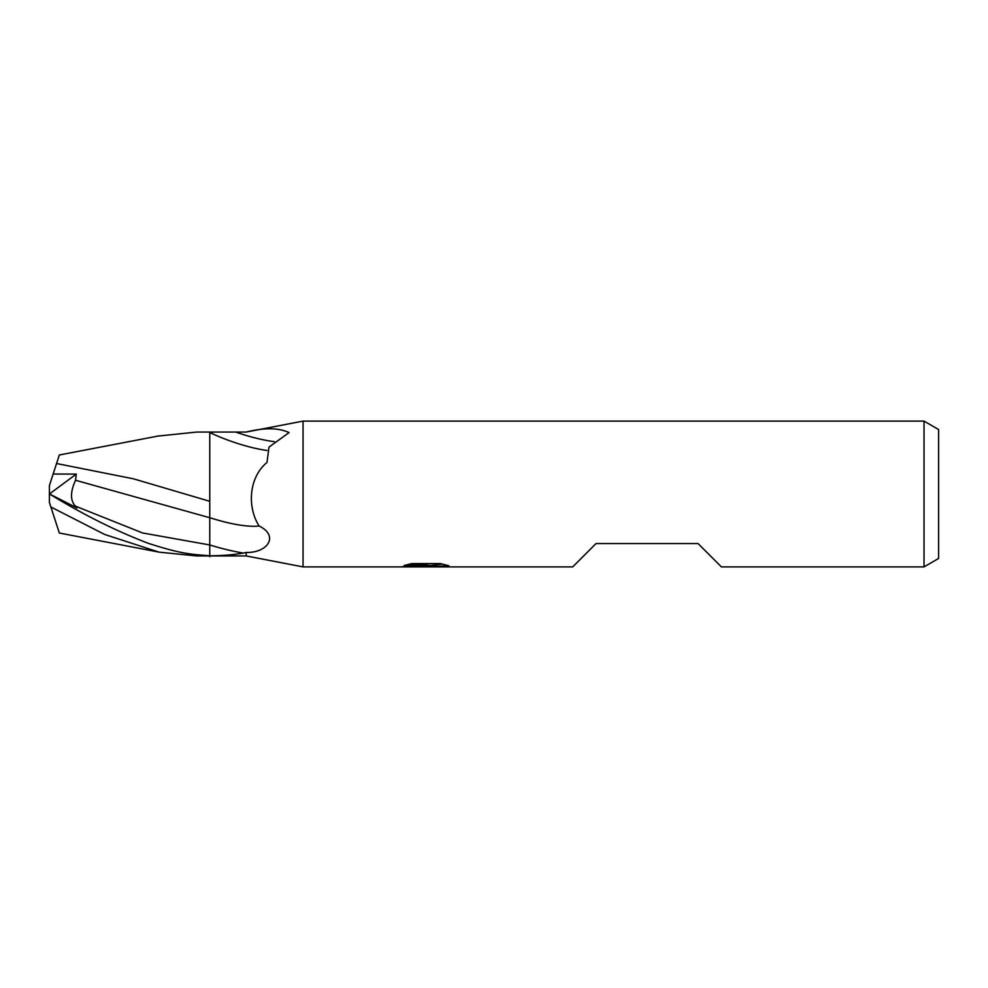 <?xml version="1.0" encoding="UTF-8"?>
<svg xmlns="http://www.w3.org/2000/svg" width="988" height="988" viewBox="0 0 988 988"><rect width="100%" height="100%" fill="white"/><g stroke="black" fill="none" stroke-linecap="round" stroke-linejoin="round"><path stroke-width="1.48" d="M938.6 558.467L924.027 566.89L924.027 421.11L938.6 429.533L938.6 558.467M157.981 436.079L196.748 432.052L246.185 432.052C264.241 427.545 278.53 427.718 289.076 432.583L268.995 447.095L266.982 462.458C248.63 477.636 247.111 507.202 259.103 525.999C279.221 535.731 267.896 552.959 246.185 552.465L246.185 555.948L209.752 555.948L209.752 544.956L209.752 556.676M246.185 552.465L243.307 553.082C233.588 554.811 222.399 555.713 209.752 555.775L209.752 555.762C191.166 554.305 181.681 554.083 148.719 543.462C116.794 531.371 83.684 514.871 49.4 493.938L76.965 507.918M209.752 432.262L215.606 432.052M924.027 566.89L721.401 566.89L698.084 543.561L596.036 543.561L572.719 566.89L303.044 566.89L246.185 555.948M246.185 432.052L303.044 421.11L303.044 566.89L303.044 421.11L924.027 421.11M425.643 566.297L399.72 566.89L427.434 565.494L404.129 565.494L411.712 563.592L440.463 563.592L448.811 565.729L424.47 566.89L425.643 565.618M420.9 566.89L416.047 566.173M431.954 565.741L424.556 566.877M431.954 566.84L431.954 565.383L442.439 564.012M409.773 564.012L427.434 564.012L427.434 565.494M235.86 432.114A67.184 17.87 -159.6 0 0 274.269 441.648M259.103 525.999A67.419 17.932 -159.6 0 1 209.752 517.65L209.752 432.546A63.973 17.018 -159.6 0 0 266.982 450.466M196.748 432.052L209.752 432.052M209.752 555.948L196.748 555.948L159.043 552.144L104.629 534.446L50.87 506.968L49.4 502.435L49.4 493.889M209.752 501.299L133.331 478.785L56.563 463.52L59.329 454.986L53.142 474.03L76.298 474.092L75.533 480.267L209.752 517.724L209.752 544.956A93.082 24.762 -159.6 0 0 243.307 553.082M209.752 432.497L209.752 459.259M76.965 507.931L75.409 506.128C70.197 500.558 70.234 491.938 75.533 480.267M53.019 474.438L56.6 463.384M209.752 507.103L209.752 517.724M159.043 552.131L59.329 533.014L50.87 506.968M49.4 493.938L49.4 485.565L53.142 474.03M49.474 493.951L76.298 474.092M75.409 506.128L142.581 532.964L209.752 544.956M427.434 565.432L431.954 565.432M59.329 454.986L159.043 435.869"/></g></svg>
